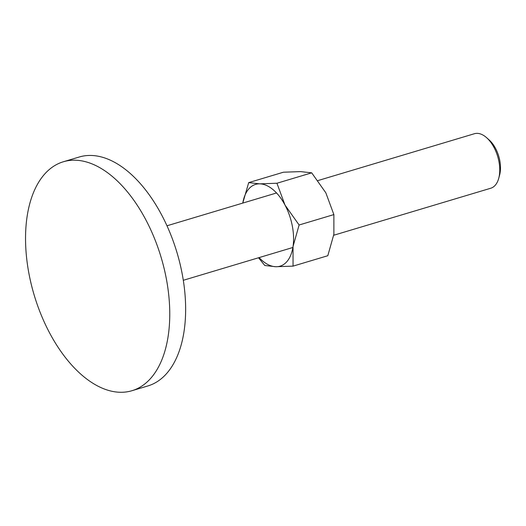 <?xml version="1.0" encoding="UTF-8"?>
<svg xmlns="http://www.w3.org/2000/svg" width="526" height="526" viewBox="0 0 526 526"><rect width="100%" height="100%" fill="white"/><g stroke="black" fill="none" stroke-linecap="round" stroke-linejoin="round"><path stroke-width="0.79" d="M112.38 176.512A119.501 66.217 -106.7 0 0 63.37 161.758A119.501 66.217 -106.7 0 0 26.3 254.768A119.501 66.217 -106.7 0 0 82.924 375.972A119.501 66.217 -106.7 0 0 131.934 390.719A119.501 66.217 -106.7 0 0 169.004 297.716A119.501 66.217 -106.7 0 0 112.38 176.512M63.37 161.758L79.255 157.004A119.501 66.217 73.3 0 1 128.259 171.752A119.501 66.217 73.3 0 1 184.882 292.962A119.501 66.217 73.3 0 1 147.813 385.966L131.934 390.719M317.987 180.563L474.419 133.722A28.45 15.767 73.3 0 1 486.083 137.233A28.45 15.767 73.3 0 1 486.543 137.628A28.45 15.767 73.3 0 1 498.727 178.307A28.45 15.767 73.3 0 1 490.738 188.236L333.721 235.254M486.543 137.628L489.075 139.863A24.604 13.63 73.3 0 1 499.608 175.04L498.727 178.307M248.693 182.621L242.775 203.082A42.678 23.65 73.3 0 1 259.778 183.844A42.678 23.65 73.3 0 1 273.086 189.662A42.678 23.65 73.3 0 1 284.987 205.035A42.678 23.65 73.3 0 1 293.035 246.477L299.11 224.996L284.987 205.035L276.939 183.245L259.778 183.844L248.693 182.621L283.455 172.206L300.616 171.614L311.701 172.837L325.831 192.805L333.872 214.588L333.878 234.241L327.803 255.721L293.041 266.13L293.035 246.477A42.678 23.65 73.3 0 1 275.874 266.728L293.041 266.13M258.509 257.773L264.795 265.498L275.874 266.728A42.678 23.65 73.3 0 1 262.566 260.903A42.678 23.65 73.3 0 1 259.101 257.595M299.11 224.996L333.872 214.588M276.939 183.245L311.701 172.837M183.311 280.292L292.877 247.483M166.985 225.779L276.551 192.97"/></g></svg>
